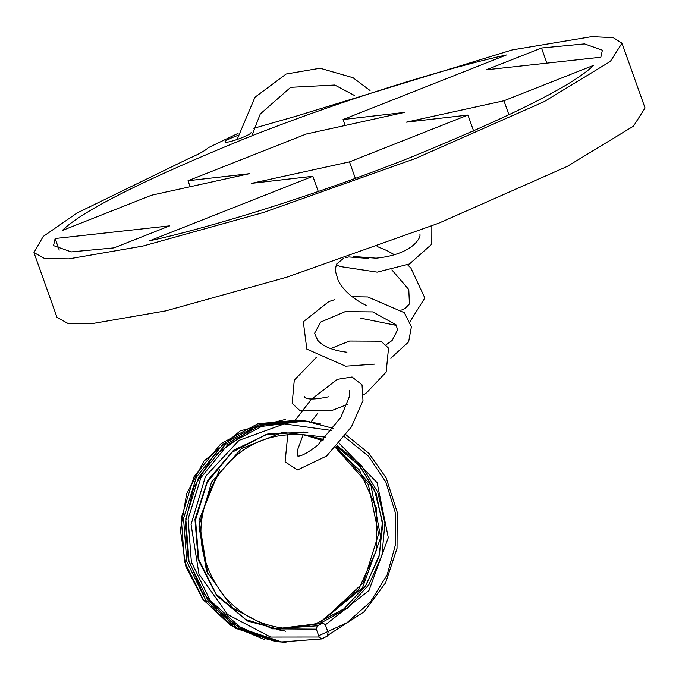 <?xml version="1.0" encoding="UTF-8"?>
<svg xmlns="http://www.w3.org/2000/svg" width="679" height="679" viewBox="0 0 679 679"><rect width="100%" height="100%" fill="white"/><g stroke="black" fill="none" stroke-linecap="round" stroke-linejoin="round"><path stroke-width="1.02" d="M253.785 128.289L295.806 116.279L512.195 49.932L591.723 36.641L613.273 37.651L621.981 43.201L610.37 61.407L544.219 101.612L415.573 158.453L263.503 212.476L142.726 246.104L68.91 258.852L44.704 258.555L33.95 252.596L43.193 236.47L77.083 212.985L188.159 158.801C199.023 154.091 205.686 150.415 208.156 147.759L238.057 133.373M621.981 43.201L645.05 107.986L633.439 126.184L567.288 166.389L438.634 223.238L286.572 277.261L165.795 310.88L91.979 323.628L67.773 323.331L57.019 317.373L33.95 252.596M506.39 54.982C449.812 67.221 344.542 98.981 245.823 138.193C143.439 180.079 82.252 210.846 62.247 230.504L151.451 195.246L249.363 173.697L188.007 180.733L306.127 134.052L404.395 112.417L343.048 119.538L506.39 54.982M343.048 119.538L345.161 125.454M188.007 180.733L190.145 186.733M237.675 135.469C229.51 138.457 225.25 140.612 224.91 141.928C225.768 144.211 251.425 134.943 251.043 132.626M541.494 48.005L486.351 69.793L600.847 57.214L602.383 50.187L584.534 43.906L541.494 48.005L546.892 63.147M55.118 238.524L53.548 245.611L71.27 251.892L113.97 247.877L169.699 225.852L55.118 238.524L59.243 250.118M149.55 240.816C206.127 228.577 311.381 196.825 410.091 157.613C512.467 115.727 573.662 84.96 593.675 65.303L503.937 100.772L406.39 122.161L467.95 115.057L349.473 161.882L251.612 183.338L312.858 176.277L149.55 240.816M312.858 176.277L318.273 191.495M349.473 161.882L355.346 178.373M467.95 115.057L473.67 131.115M503.937 100.772L508.987 114.938M325.945 437.191L282.557 432.447L241.546 448.522L211.525 482.065L198.955 526.055L206.518 571.217L232.693 608.061L272.041 628.839L316.338 629.178L317.254 625.817L283.576 628.194C259.089 625.003 238.804 613.731 222.72 594.388C196.503 558.18 193.897 520.148 214.903 480.282C236.615 447.071 266.482 431.954 304.506 434.933L323.73 439.525M301.832 434.645L304.506 434.933M337.174 445.679L361.279 465.234L377.753 492.088L384.925 523.263L381.921 555.371L368.884 584.729L347.351 608.282L319.851 623.568L289.084 628.491M312.467 436.563L323.128 440.136M336.156 446.782L370.972 485.307L380.724 537.547L362.493 587.785L320.811 621.972M316.338 629.178L319.138 637.021L270.632 637.063L227.499 614.427L198.947 574.001L191.062 524.468L205.448 476.471L238.991 440.357L284.331 423.883L331.7 430.503M319.138 637.021L321.71 638.922L281.632 641.935L321.498 638.964M321.905 638.846L327.27 636.104L328.084 632.472L325.317 624.697L322.873 623.042L282.447 628.058L322.652 623.144L317.254 625.809M309.132 421.566L301.408 420.369L260.159 424.044L223.247 443.99L196.358 477.142L183.534 518.467L186.835 561.737L205.805 600.312L237.54 628.423L277.338 641.697L285.969 642.359M320.463 423.959L305.813 421.124L264.632 424.791L227.804 444.643L200.891 477.685L188.108 518.943L191.368 562.093L210.269 600.626L241.945 628.652L281.632 641.935M326.599 617.143L363.324 582.743L378.593 534.11L368.349 484.509L335.443 447.554L359.267 469.868L376.455 508.164L376.259 550.737L358.622 589.457L321.6 620.929M322.618 440.646L304.812 435.018M284.493 628.245L315.404 623.916L343.362 609.403L365.336 586.291L378.933 557.136L382.684 525.113L376.2 493.769L360.235 466.507L336.529 446.383L358.767 464.869L374.443 489.712L382.362 521.582L379.51 554.573L366.202 584.84L343.956 608.876L315.718 623.797L284.416 628.236M303.233 434.789L323.28 439.984L303.258 434.789M219.504 469.775L198.981 520.233L207.816 574.222M281.836 641.969L279.485 641.689L239.738 628.474L208.012 600.465L189.042 561.94L185.766 518.756L198.506 477.473L225.428 444.38L262.281 424.528L304.107 420.946M268.502 639.771L230.911 622.796L202.325 592.394L188.21 559.14L185.257 522.915L193.634 487.564L212.544 456.933L253.946 427.397L304.829 421.014M277.507 641.723L275.156 641.451L235.307 628.202L203.539 600.143L184.45 561.499L181.268 518.247L193.973 476.845L220.955 443.676L257.876 423.721L299.184 420.097L301.535 420.369M299.515 420.14L300.729 420.293M307.825 432.565L269.011 433.372L233.491 450.304L207.485 480.69L194.949 519.359L198.209 559.844L216.813 595.78L247.487 620.996L285.596 631.215M325.368 624.824L368.986 590.501L388.303 537.615L377.108 482.693L339.245 443.336M344.542 436.809L368.459 456.178L385.859 482.065L395.186 512.246L395.628 544.1L387.157 574.858L370.445 601.857L346.952 622.762L318.689 635.765M282.057 630.791L245.552 619.435L216.253 594.286L198.658 559.284L195.544 519.885L207.256 482.26L232.014 452.29L265.854 434.645L303.437 432.031M370.055 90.528L353.055 77.729L320.089 68.223L286.148 74.028L254.964 97.241L237.115 139.492M251.85 135.825L260.252 113.996L290.671 87.328L334.781 85.036L354.727 95.62M419.851 234.017C420.649 236.453 418.68 240.018 413.935 244.712C405.202 252.036 392.598 256.526 376.132 258.173L353.555 256.492M431.852 225.903L431.802 244.177L409.462 263.97L377.176 272.143L340.154 266.524L336.343 264.471M366.142 305.414C352.961 298.819 343.667 290.629 338.269 280.826L335.137 270.183L336.512 264.148L343.319 258.47M377.151 246.494L387.081 250.653L394.474 254.752M407.621 264.81L410.939 268.137L424.825 297.954L410.031 321.651M396.358 325.394L360.142 318.078M391.91 269.919L408.792 289.568L409.437 303.963L405.253 308.283L401.603 310.04M368.154 258.385L348.785 256.942L345.934 257.562M346.927 352.24C332.591 350.449 322.814 346.426 317.594 340.154L314.606 333.228L320.777 322.007L345.178 311.644L372.746 311.899L395.976 324.723L397.631 329.816L392.139 340.442L386.028 344.847M374.57 364.139L345.645 366.185L306.823 349.125L303.309 321.753L328.865 301.569L334.739 299.668M352.104 296.706L367.857 296.978L404.37 312.73L411.398 326.803L408.605 341.919L390.866 358.164M328.534 396.808C300.916 402.596 304.557 394.889 304.311 396.417C304.557 394.889 300.916 402.596 328.534 396.808M332.583 410.226L299.694 410.405L292.174 403.419L294.279 380.147L316.448 357.256L294.279 380.147L292.174 403.419L299.694 410.405L332.583 410.226L347.232 404.489L332.583 410.226M330.622 348.616L349.549 341.036L380.936 341.181L388.541 348.123L386.156 372.092L366.668 392.683L363.74 394.813L366.668 392.683L386.156 372.092L388.541 348.123L380.936 341.181L349.549 341.036L330.622 348.616M349.32 390.722L349.532 396.264L340.866 417.339L317.475 445.416C297.945 460.498 296.443 454.879 297.691 455.83L297.631 449.727L303.131 434.781M295.594 419.749L311.313 399.371L337.361 379.34L352.087 376.998L362.034 384.849L362.985 400.593L351.408 426.938L326.624 456.025L297.538 469.927L285.104 461.881L287.786 434.526M311.016 421.871L317.789 413.163M301.408 420.369L309.352 421.6M277.338 641.697L285.944 642.359M328.059 635.154L364.233 611.694L385.63 582.752L397.02 548.36L397.207 512.17L386.207 478.008L369.028 453.462L346.027 434.84M333.338 428.407L305.796 421.124M309.599 436.13L322.601 440.654M264.734 639.66L230.317 625.155L202.834 599.302L185.91 566.71L180.393 530.155L186.683 493.616L203.912 461.16L240.315 430.817L285.443 419.427"/></g></svg>
